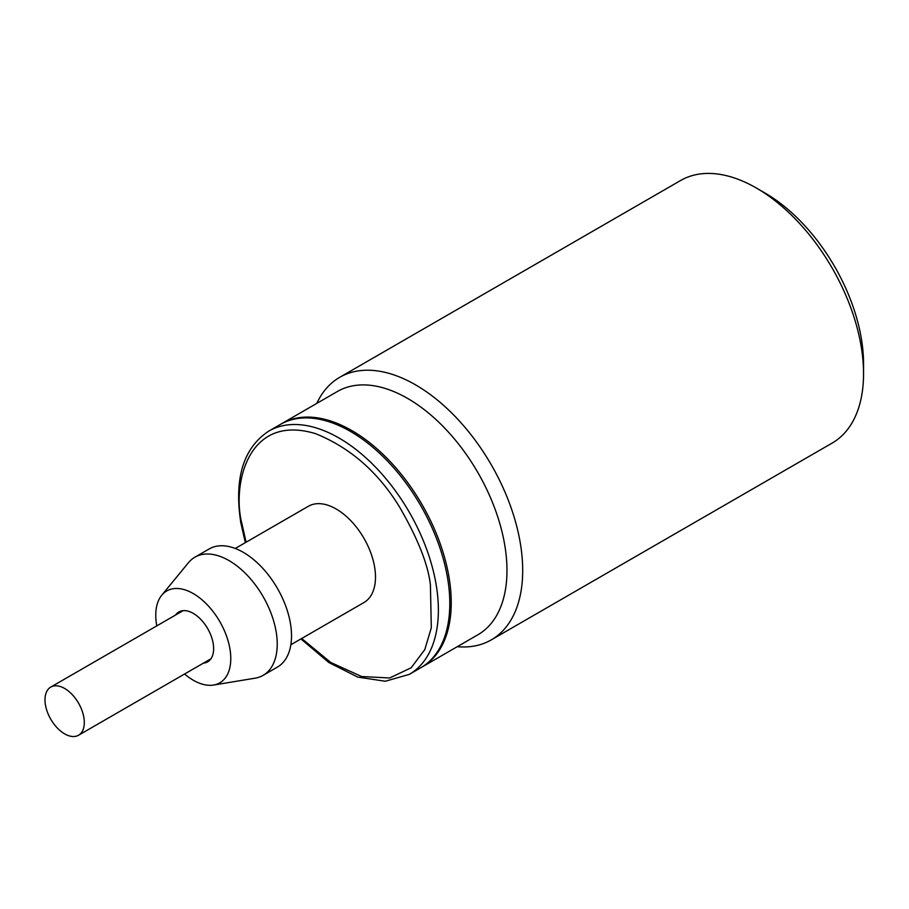 <?xml version="1.0" encoding="UTF-8"?>
<svg xmlns="http://www.w3.org/2000/svg" width="909" height="909" viewBox="0 0 909 909"><rect width="100%" height="100%" fill="white"/><g stroke="black" fill="none" stroke-linecap="round" stroke-linejoin="round"><path stroke-width="1.36" d="M45.45 704.941A27.793 16.044 60 0 1 50.745 687.09A27.793 16.044 60 0 1 70.163 692.567A27.793 16.044 60 0 1 83.844 717.383A27.793 16.044 60 0 1 78.538 735.233A27.793 16.044 60 0 1 59.119 729.757A27.793 16.044 60 0 1 45.45 704.941M280.245 424.492A140.475 81.106 60 0 1 378.371 452.159A140.475 81.106 60 0 1 447.489 577.545A140.475 81.106 60 0 1 420.708 667.785L409.277 674.387A140.475 81.106 60 0 0 436.059 584.146A140.475 81.106 60 0 0 366.941 458.761A140.475 81.106 60 0 0 268.814 431.082L280.245 424.492M175.596 615.018A28.804 16.623 60 0 1 178.868 611.962A28.804 16.623 60 0 1 198.991 617.631A28.804 16.623 60 0 1 213.16 643.345A28.804 16.623 60 0 1 207.672 661.843A28.804 16.623 60 0 1 203.389 663.15M156.78 625.881A53.052 30.633 60 0 1 156.632 625.04A53.052 30.633 60 0 1 161.722 595.247A53.052 30.633 60 0 1 199.9 598.088A53.052 30.633 60 0 1 229.909 648.765A53.052 30.633 60 0 1 213.57 685.045A53.052 30.633 60 0 1 184.572 674.012M213.57 685.045L255.088 678.182A68.209 39.382 -120 0 0 263.11 675.353A68.209 39.382 -120 0 0 276.109 631.528A68.209 39.382 -120 0 0 242.544 570.636A68.209 39.382 -120 0 0 194.89 557.194A68.209 39.382 -120 0 0 188.436 562.716L161.722 595.247M235.272 548.468L308.401 506.256A55.585 32.088 60 0 1 347.227 517.198A55.585 32.088 60 0 1 374.576 566.818A55.585 32.088 60 0 1 363.975 602.519L290.857 644.742M263.11 675.353L277.393 667.092A68.209 39.382 -120 0 0 290.403 623.279A68.209 39.382 -120 0 0 256.838 562.387A68.209 39.382 -120 0 0 209.184 548.945L194.89 557.194M491.303 639.868L832.155 443.081A151.587 87.514 -120 0 0 863.55 373.69A151.587 87.514 -120 0 0 756.368 188.038A151.587 87.514 -120 0 0 756.368 188.027A151.587 87.514 -120 0 0 680.568 180.527L339.716 377.315A151.587 87.514 60 0 1 415.504 384.825A151.587 87.514 60 0 1 514.539 518.403A151.587 87.514 60 0 1 491.303 639.868A151.587 87.514 60 0 1 457.25 646.697M863.55 373.69L863.55 363.782A139.463 80.515 -120 0 0 764.935 192.981L756.368 188.027L764.935 192.981M280.961 424.083A140.475 81.106 60 0 1 281.676 423.662L337.409 391.484A140.475 81.106 60 0 1 407.641 398.437A140.475 81.106 60 0 1 499.416 522.221A140.475 81.106 60 0 1 477.884 634.777L422.14 666.967A140.475 81.106 60 0 1 421.424 667.365M281.676 423.662A140.475 81.106 60 0 1 351.908 430.616A140.475 81.106 60 0 1 451.239 602.656A140.475 81.106 60 0 1 422.14 666.967M316.786 403.391A151.587 87.514 60 0 1 339.716 377.315M246.1 542.218L241.964 523.879C232.125 487.338 246.044 412.709 315.503 433.638C349.885 447.512 377.769 471.748 399.153 506.347C417.651 538.139 428.071 564.319 430.411 584.896L431.309 627.824L424.776 649.64L411.152 667.785L389.654 677.978L361.634 676.523L330.762 662.479L301.686 638.493M183.152 610.655L50.745 687.09M210.945 658.786L78.538 735.233M268.814 431.082C243.282 447.944 233.965 478.543 240.84 522.914L245.35 542.65M300.924 638.925L328.865 662.525L357.714 677.08L385.28 681.25L409.277 674.387"/></g></svg>
